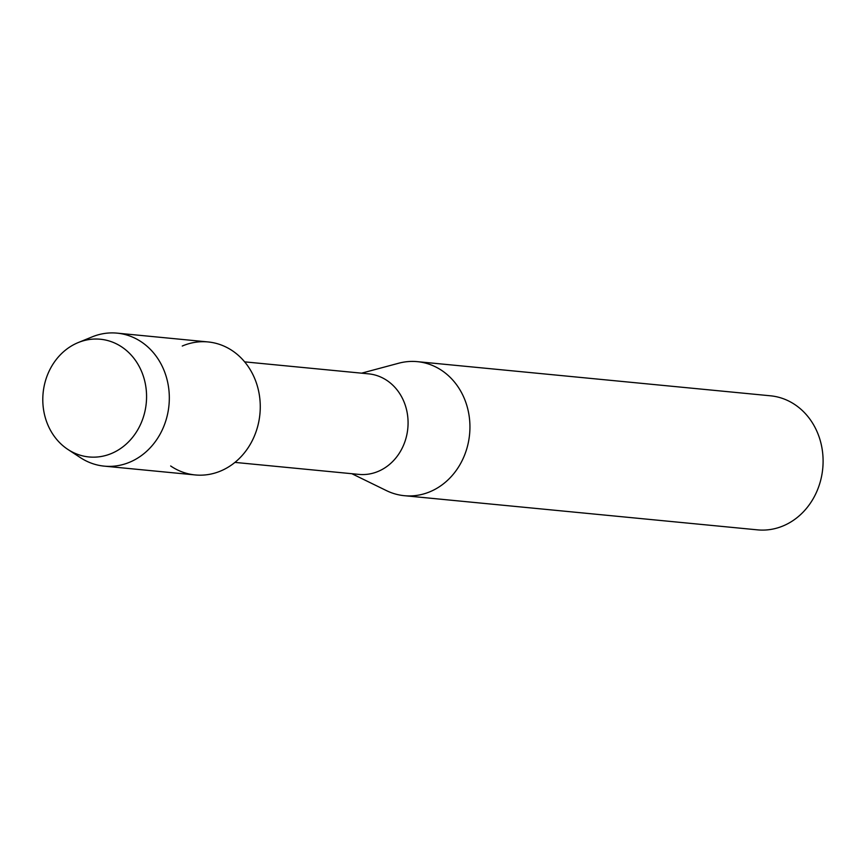 <?xml version="1.0" encoding="UTF-8"?>
<svg xmlns="http://www.w3.org/2000/svg" width="863" height="863" viewBox="0 0 863 863"><rect width="100%" height="100%" fill="white"/><g stroke="black" fill="none" stroke-linecap="round" stroke-linejoin="round"><path stroke-width="1.29" d="M122.104 347.174A59.126 51.812 -84.5 0 0 50.626 368.167A59.126 51.812 -84.5 0 0 67.26 449.019A59.126 51.812 -84.5 0 0 138.738 428.026A59.126 51.812 -84.5 0 0 122.104 347.174A59.126 51.812 -84.5 0 0 78.274 342.546A59.126 51.812 -84.5 0 0 43.15 392.665A59.126 51.812 -84.5 0 0 67.26 449.019A59.126 51.812 -84.5 0 0 67.929 449.461A59.126 51.812 -84.5 0 0 138.943 427.638A59.126 51.812 -84.5 0 0 122.104 347.174M170.658 465.977A66.807 58.544 -84.5 0 0 251.413 442.255A66.807 58.544 -84.5 0 0 232.622 350.907A66.807 58.544 -84.5 0 0 182.266 346.031M234.93 462.395L358.9 474.391A50.507 44.261 -84.5 0 0 405.642 439.407A50.507 44.261 -84.5 0 0 387.174 380.626A50.507 44.261 -84.5 0 0 368.62 373.852L244.65 361.856M351.856 473.711L386.376 490.583A67.336 59.008 -84.5 0 0 404.369 495.696A67.336 59.008 -84.5 0 0 466.689 449.062A67.336 59.008 -84.5 0 0 442.072 370.68A67.336 59.008 -84.5 0 0 417.325 361.651A67.336 59.008 -84.5 0 0 398.695 363.226L361.575 373.172M404.369 495.696L757.531 529.86A67.336 59.008 -84.5 0 0 819.85 483.226A67.336 59.008 -84.5 0 0 795.233 404.844A67.336 59.008 -84.5 0 0 770.497 395.804L417.325 361.651M67.929 449.461L80.464 457.681A66.807 58.544 -84.5 0 0 104.261 466.139A66.807 58.544 -84.5 0 0 166.095 419.871A66.807 58.544 -84.5 0 0 141.672 342.104A66.807 58.544 -84.5 0 0 117.12 333.14A66.807 58.544 -84.5 0 0 92.147 336.883L78.274 342.546M104.261 466.139L195.211 474.941A66.807 58.544 -84.5 0 0 257.045 428.674A66.807 58.544 -84.5 0 0 232.622 350.907A66.807 58.544 -84.5 0 0 208.069 341.942L117.12 333.14"/></g></svg>
